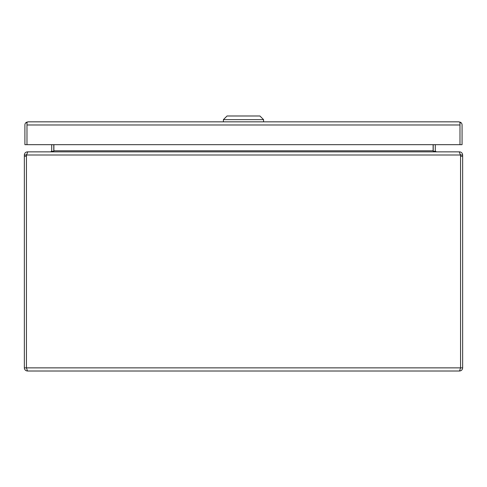 <?xml version="1.0" encoding="UTF-8"?>
<svg xmlns="http://www.w3.org/2000/svg" width="487" height="487" viewBox="0 0 487 487"><rect width="100%" height="100%" fill="white"/><g stroke="black" fill="none" stroke-linecap="round" stroke-linejoin="round"><path stroke-width="0.73" d="M460.568 155L460.568 367.868L462.65 367.868L462.65 155L460.568 155L460.379 154.397L460.452 155A6.867 6.867 0 0 1 460.562 156.236L460.562 367.868L26.438 367.868L27.491 371.009L459.509 371.009L460.519 368.093M27.491 371.009C25.586 370.82 24.539 369.773 24.35 367.868L26.432 367.868L26.432 155L24.35 155L24.35 367.868M462.65 367.868C462.461 369.773 461.414 370.82 459.509 371.009M26.438 367.868L26.438 156.236A6.867 6.867 0 0 1 26.548 155L460.452 155L459.217 151.859L27.783 151.859L26.548 155M24.35 155C24.575 153.052 25.622 152.005 27.491 151.859L27.491 151.944M459.509 151.944L459.509 151.859C461.372 151.999 462.419 153.046 462.65 155M26.432 155L26.621 154.397M28.325 151.859L27.491 151.859M459.509 151.859L458.675 151.859M435.561 151.859L433.12 151.073L433.12 144.663M51.439 151.859L53.771 151.128A3.141 3.141 0 0 0 53.789 150.8L53.789 144.663M53.88 144.663L53.88 151.073M53.12 151.457L51.671 151.073A1.059 1.059 0 0 0 51.707 150.8L51.707 144.663M51.671 151.073L50.648 151.859M436.352 151.859L435.329 151.073A1.059 1.059 0 0 1 435.293 150.8L435.293 144.663M433.88 151.457L435.329 151.073M433.229 151.128A3.141 3.141 0 0 1 433.211 150.8L433.211 144.663M26.98 124.891L26.98 122.353L28.033 121.835A3.141 3.141 0 0 1 28.039 121.835L458.924 121.835L460.653 122.353A3.141 3.141 0 0 1 462.066 124.976L462.066 144.663L459.984 144.663L459.984 124.885M28.021 121.835L26.31 122.353A3.141 3.141 0 0 0 24.898 124.976L24.898 144.663L26.98 144.663L26.98 124.976L26.98 144.663L459.984 144.663L459.984 122.353L458.937 121.835A3.141 3.141 0 0 1 458.931 121.835L458.924 121.835M460.653 122.353L459.99 123.363L459.99 124.976M459.984 124.976L26.98 124.976L26.98 123.357L26.31 122.353M243.482 119.644L223.393 119.644L227.045 115.991L259.918 115.991L263.57 119.644L243.482 119.644M24.35 156.236L26.432 156.236M460.568 156.236L462.65 156.236M53.88 150.8L433.12 150.8M223.393 121.835L223.393 119.644M263.57 121.835L263.57 119.644"/></g></svg>
